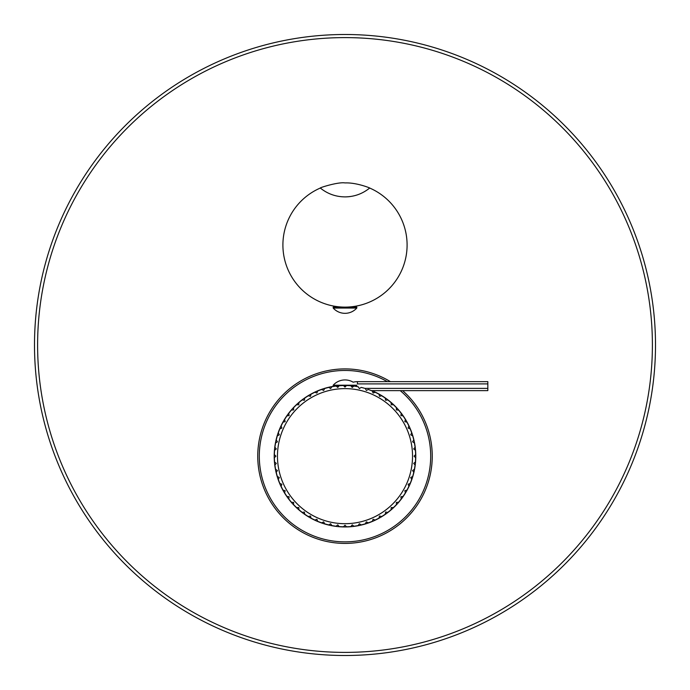 <?xml version="1.0" encoding="UTF-8"?>
<svg xmlns="http://www.w3.org/2000/svg" width="690" height="690" viewBox="0 0 690 690"><rect width="100%" height="100%" fill="white"/><g stroke="black" fill="none" stroke-linecap="round" stroke-linejoin="round"><path stroke-width="1.03" d="M346.535 385.538A70.639 70.639 0 0 1 350.856 385.762L352.219 387.452L353.91 386.081A70.639 70.639 0 0 1 358.179 386.762L359.361 388.582L361.189 387.401A70.639 70.639 0 0 1 365.364 388.522L366.347 390.454L368.288 389.471A70.639 70.639 0 0 1 372.324 391.014L373.1 393.05L375.127 392.265A70.639 70.639 0 0 1 378.983 394.231L379.543 396.327L381.639 395.767A70.639 70.639 0 0 1 385.27 398.121L385.606 400.269L387.754 399.924A70.639 70.639 0 0 1 391.118 402.649L391.23 404.814L393.395 404.702A70.639 70.639 0 0 1 396.457 407.764L396.345 409.929L398.51 410.041A70.639 70.639 0 0 1 401.235 413.405L400.89 415.553L403.038 415.889A70.639 70.639 0 0 1 405.392 419.52L404.832 421.616L406.928 422.177A70.639 70.639 0 0 1 408.894 426.032L408.109 428.059L410.145 428.835A70.639 70.639 0 0 1 411.689 432.872L410.705 434.812L412.637 435.795A70.639 70.639 0 0 1 413.759 439.97L412.577 441.798L414.397 442.98A70.639 70.639 0 0 1 415.078 447.249L413.707 448.94L415.397 450.303A70.639 70.639 0 0 1 415.622 454.624L414.086 456.159L415.622 457.694A70.639 70.639 0 0 1 415.397 462.015L413.707 463.378L415.078 465.069A70.639 70.639 0 0 1 414.397 469.338L412.577 470.52L413.759 472.348A70.639 70.639 0 0 1 412.637 476.523L410.705 477.506L411.689 479.447A70.639 70.639 0 0 1 410.145 483.483L408.109 484.259L408.894 486.286A70.639 70.639 0 0 1 406.928 490.142L404.832 490.702L405.392 492.798A70.639 70.639 0 0 1 403.038 496.429L400.89 496.766L401.235 498.913A70.639 70.639 0 0 1 398.51 502.277L396.345 502.389L396.457 504.554A70.639 70.639 0 0 1 393.395 507.616L391.23 507.504L391.118 509.668A70.639 70.639 0 0 1 387.754 512.394L385.606 512.049L385.27 514.197A70.639 70.639 0 0 1 381.639 516.551L379.543 515.991L378.983 518.087A70.639 70.639 0 0 1 375.127 520.053L373.1 519.268L372.324 521.304A70.639 70.639 0 0 1 368.288 522.848L366.347 521.864L365.364 523.796A70.639 70.639 0 0 1 361.189 524.918L359.361 523.736L358.179 525.556A70.639 70.639 0 0 1 353.91 526.237L352.219 524.866L350.856 526.556A70.639 70.639 0 0 1 346.535 526.781L345 525.245L343.465 526.781A70.639 70.639 0 0 1 339.144 526.556L337.781 524.866L336.09 526.237A70.639 70.639 0 0 1 331.821 525.556L330.639 523.736L328.811 524.918A70.639 70.639 0 0 1 324.636 523.796L323.653 521.864L321.713 522.848A70.639 70.639 0 0 1 317.676 521.304L316.9 519.268L314.873 520.053A70.639 70.639 0 0 1 311.018 518.087L310.457 515.991L308.361 516.551A70.639 70.639 0 0 1 304.73 514.197L304.394 512.049L302.246 512.394A70.639 70.639 0 0 1 298.882 509.668L298.77 507.504L296.605 507.616A70.639 70.639 0 0 1 293.543 504.554L293.655 502.389L291.49 502.277A70.639 70.639 0 0 1 288.765 498.913L289.11 496.766L286.962 496.429A70.639 70.639 0 0 1 284.608 492.798L285.168 490.702L283.072 490.142A70.639 70.639 0 0 1 281.106 486.286L281.891 484.259L279.855 483.483A70.639 70.639 0 0 1 278.312 479.447L279.295 477.506L277.363 476.523A70.639 70.639 0 0 1 276.241 472.348L277.423 470.52L275.603 469.338A70.639 70.639 0 0 1 274.922 465.069L276.293 463.378L274.603 462.015A70.639 70.639 0 0 1 274.379 457.694L275.914 456.159L274.379 454.624A70.639 70.639 0 0 1 274.603 450.303L276.293 448.94L274.922 447.249A70.639 70.639 0 0 1 275.603 442.98L277.423 441.798L276.241 439.97A70.639 70.639 0 0 1 277.363 435.795L279.295 434.812L278.312 432.872A70.639 70.639 0 0 1 279.855 428.835L281.891 428.059L281.106 426.032A70.639 70.639 0 0 1 283.072 422.177L285.168 421.616L284.608 419.52A70.639 70.639 0 0 1 286.962 415.889L289.11 415.553L288.765 413.405A70.639 70.639 0 0 1 291.49 410.041L293.655 409.929L293.543 407.764A70.639 70.639 0 0 1 296.605 404.702L298.77 404.814L298.882 402.649A70.639 70.639 0 0 1 302.246 399.924L304.394 400.269L304.73 398.121A70.639 70.639 0 0 1 308.361 395.767L310.457 396.327L311.018 394.231A70.639 70.639 0 0 1 314.873 392.265L316.9 393.05L317.676 391.014A70.639 70.639 0 0 1 321.713 389.471L323.653 390.454L324.636 388.522A70.639 70.639 0 0 1 328.811 387.401L330.639 388.582L331.821 386.762A70.639 70.639 0 0 1 336.09 386.081L337.781 387.452L339.144 385.762A70.639 70.639 0 0 1 343.465 385.538L345 387.073L346.535 385.538L348.752 385.624M341.248 385.624L343.465 385.538M332.58 386.624L333.486 386.469L332.58 386.624M356.799 385.21L333.201 385.21L333.201 386.141L336.09 386.081M353.91 386.081L355.41 386.288M356.514 386.469L357.42 386.624M277.466 456.159A67.534 67.534 0 0 1 345 388.625A67.534 67.534 0 0 1 412.534 456.159A67.534 67.534 0 0 1 345 523.693A67.534 67.534 0 0 1 277.466 456.159M356.799 386.141L354.349 386.141M353.841 386.141L351.158 386.141M345.932 386.141L344.069 386.141M338.842 386.141L336.159 386.141M333.201 385.21A15.827 15.827 0 0 1 353.168 382.2A16.905 16.905 0 0 1 357.42 381.656L487.83 381.656L487.83 383.899L357.42 383.899L357.42 381.656M337.048 386.141L337.048 386.857M371.358 390.626L487.83 390.626L487.83 383.899M487.83 388.384L364.906 388.384M359.671 388.384L359.231 388.384M655.5 345A310.5 310.5 0 0 0 345 34.5A310.5 310.5 0 0 0 34.5 345A310.5 310.5 0 0 0 345 655.5A310.5 310.5 0 0 0 655.5 345A310.5 310.5 0 0 0 345 34.5A310.5 310.5 0 0 0 34.5 345M390.411 381.656A87.251 87.251 0 0 0 257.75 456.159A87.251 87.251 0 0 0 345 543.409A87.251 87.251 0 0 0 402.598 390.626M343.327 307.093L345 307.119A62.1 62.1 0 0 1 320.324 188.034C318.961 187.922 338.195 181.755 345 182.919C357.101 182.41 371.738 188.706 369.676 188.034A62.1 62.1 0 0 1 345 307.119L346.656 307.093M336.461 307.119L336.461 306.532L337.099 306.619M337.177 306.627L337.884 306.714M338.057 306.731L338.945 306.826M340.248 306.938L341.723 307.033M320.324 188.034C327.526 193.847 335.745 196.797 345 196.892C354.255 196.797 362.474 193.847 369.676 188.034M348.243 307.033L349.718 306.938M351.003 306.826L351.848 306.74M352.064 306.714L352.814 306.627M352.857 306.619L353.539 306.532L353.539 307.119M350.356 196.521A38.812 38.812 0 0 1 345 196.892A38.812 38.812 0 0 0 350.356 196.521M333.201 308.051L333.201 307.119L356.799 307.119L356.799 308.051A15.827 15.827 0 0 1 333.201 308.051L356.799 308.051M352.952 307.119L352.952 306.61M337.048 307.119L337.048 306.61M652.395 345A307.395 307.395 0 0 0 345 37.605A307.395 307.395 0 0 0 37.605 345A307.395 307.395 0 0 0 345 652.395A307.395 307.395 0 0 0 652.395 345M257.75 456.159A87.251 87.251 0 0 0 345 543.409A87.251 87.251 0 0 0 432.251 456.159M387.357 381.656A85.698 85.698 0 0 0 259.302 456.159A85.698 85.698 0 0 0 345 541.857A85.698 85.698 0 0 0 400.217 390.626M334.547 386.141A70.794 70.794 0 0 0 274.206 456.159A70.794 70.794 0 0 0 345 526.953A70.794 70.794 0 0 0 371.772 390.626"/></g></svg>
